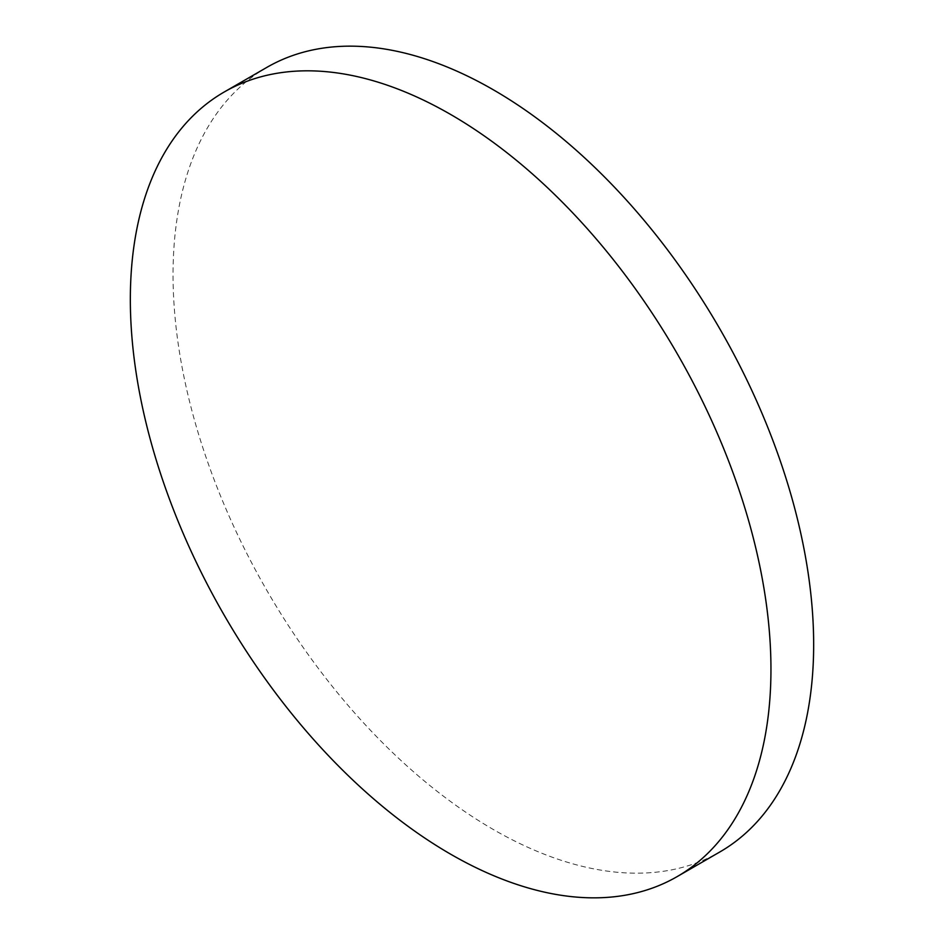 <?xml version="1.0" encoding="UTF-8"?>
<svg xmlns="http://www.w3.org/2000/svg" width="944" height="944" viewBox="0 0 944 944"><rect width="100%" height="100%" fill="white"/><g stroke="black" fill="none" stroke-linecap="round" stroke-linejoin="round"><path stroke-width="0.71" stroke-dasharray="4.72 3.54" d="M266.869 67.378A452.978 261.523 -120 0 0 197.426 430.358A452.978 261.523 -120 0 0 493.358 829.528A452.978 261.523 -120 0 0 719.847 851.96"/><path stroke-width="1.42" d="M450.642 854.19A452.978 261.523 -120 0 0 677.131 876.622A452.978 261.523 -120 0 0 746.574 513.642A452.978 261.523 -120 0 0 450.642 114.472A452.978 261.523 -120 0 0 224.153 92.04A452.978 261.523 -120 0 0 154.722 455.02A452.978 261.523 -120 0 0 450.642 854.19M677.131 876.622L719.847 851.96A452.978 261.523 -120 0 0 789.278 488.98A452.978 261.523 -120 0 0 493.358 89.81A452.978 261.523 -120 0 0 266.869 67.378L224.153 92.04"/></g></svg>
